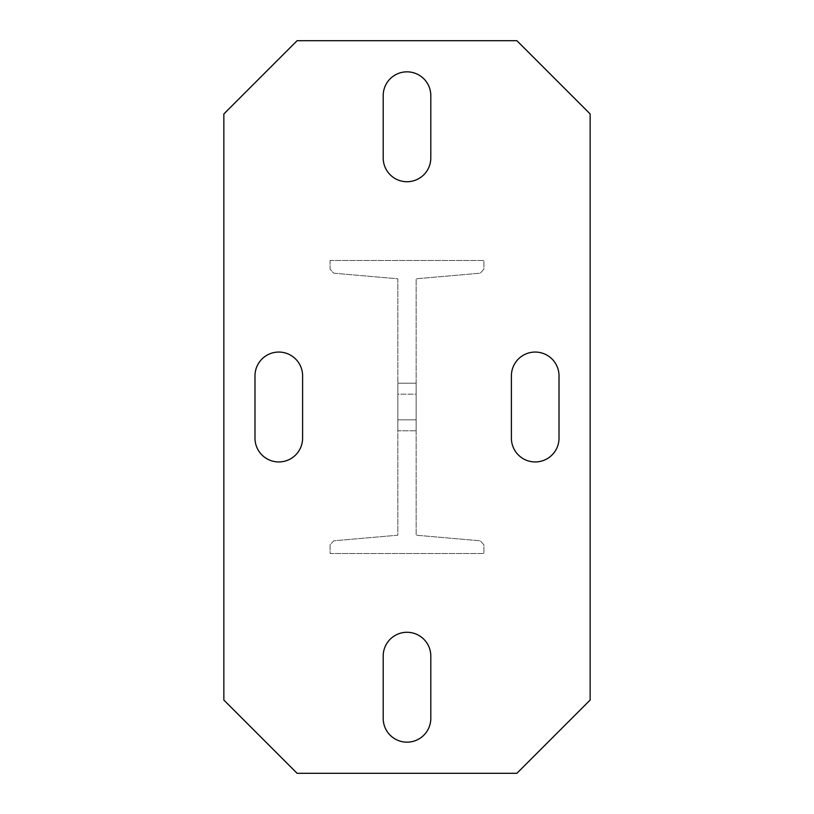 <?xml version="1.0" encoding="UTF-8"?>
<svg xmlns="http://www.w3.org/2000/svg" width="814" height="814" viewBox="0 0 814 814"><rect width="100%" height="100%" fill="white"/><g stroke="black" fill="none" stroke-linecap="round" stroke-linejoin="round"><path stroke-width="0.61" stroke-dasharray="4.07 3.05" d="M223.85 700.04L223.85 113.96L297.11 40.7L516.89 40.7L590.15 113.96L590.15 700.04L516.89 773.3L297.11 773.3L223.85 700.04M430.81 656.084A23.809 23.809 0 0 0 407 632.274A23.809 23.809 0 0 0 383.191 656.084L383.191 718.355A23.809 23.809 0 0 0 407 742.164A23.809 23.809 0 0 0 430.81 718.355L430.81 656.084M430.81 157.916L430.81 95.645A23.809 23.809 0 0 0 407 71.835A23.809 23.809 0 0 0 383.191 95.645L383.191 157.916A23.809 23.809 0 0 0 407 181.726A23.809 23.809 0 0 0 430.81 157.916M302.604 375.865A23.809 23.809 0 0 0 278.795 352.055A23.809 23.809 0 0 0 254.986 375.865L254.986 438.136A23.809 23.809 0 0 0 278.795 461.945A23.809 23.809 0 0 0 302.604 438.136L302.604 375.865M511.396 375.865L511.396 438.136A23.809 23.809 0 0 0 535.205 461.945A23.809 23.809 0 0 0 559.014 438.136L559.014 375.865A23.809 23.809 0 0 0 535.205 352.055A23.809 23.809 0 0 0 511.396 375.865M330.077 260.48L330.077 269.2L333.73 273.189L397.843 278.795L397.843 535.205L333.73 540.811L330.077 544.8L330.077 553.52L483.923 553.52L483.923 544.8L480.27 540.811L416.158 535.205L416.158 278.795L480.27 273.189L483.923 269.2L483.923 260.48L330.077 260.48L330.077 269.2L333.73 273.189L397.843 278.795L397.843 535.205L333.73 540.811L330.077 544.8L330.077 553.52L483.923 553.52L483.923 544.8L480.27 540.811L416.158 535.205L416.158 278.795L480.27 273.189L483.923 269.2L483.923 260.48L330.077 260.48M416.158 394.18L416.158 430.81L416.158 383.191L416.158 430.81L416.158 383.191L416.158 430.81L416.158 383.191L416.158 430.81L416.158 383.191L416.158 430.81L416.158 383.191L416.158 430.81L416.158 383.191L416.158 430.81L416.158 383.191L416.158 394.18L397.843 394.18L397.843 419.821L397.843 383.191L397.843 430.81L397.843 383.191L397.843 430.81L397.843 383.191L397.843 430.81L397.843 383.191L397.843 430.81L397.843 383.191L397.843 430.81L397.843 383.191L397.843 430.81L397.843 394.18L416.158 394.18M397.843 430.81L397.843 419.821L397.843 430.81L416.158 430.81L397.843 430.81M416.158 383.191L397.843 383.191L416.158 383.191M416.158 419.821L397.843 419.821L416.158 419.821"/><path stroke-width="1.22" d="M223.85 700.04L223.85 113.96L297.11 40.7L516.89 40.7L590.15 113.96L590.15 700.04L516.89 773.3L297.11 773.3L223.85 700.04M430.81 656.084A23.809 23.809 0 0 0 407 632.274A23.809 23.809 0 0 0 383.191 656.084L383.191 718.355A23.809 23.809 0 0 0 407 742.164A23.809 23.809 0 0 0 430.81 718.355L430.81 656.084M430.81 157.916L430.81 95.645A23.809 23.809 0 0 0 407 71.835A23.809 23.809 0 0 0 383.191 95.645L383.191 157.916A23.809 23.809 0 0 0 407 181.726A23.809 23.809 0 0 0 430.81 157.916M302.604 375.865A23.809 23.809 0 0 0 278.795 352.055A23.809 23.809 0 0 0 254.986 375.865L254.986 438.136A23.809 23.809 0 0 0 278.795 461.945A23.809 23.809 0 0 0 302.604 438.136L302.604 375.865M511.396 375.865L511.396 438.136A23.809 23.809 0 0 0 535.205 461.945A23.809 23.809 0 0 0 559.014 438.136L559.014 375.865A23.809 23.809 0 0 0 535.205 352.055A23.809 23.809 0 0 0 511.396 375.865"/></g></svg>

